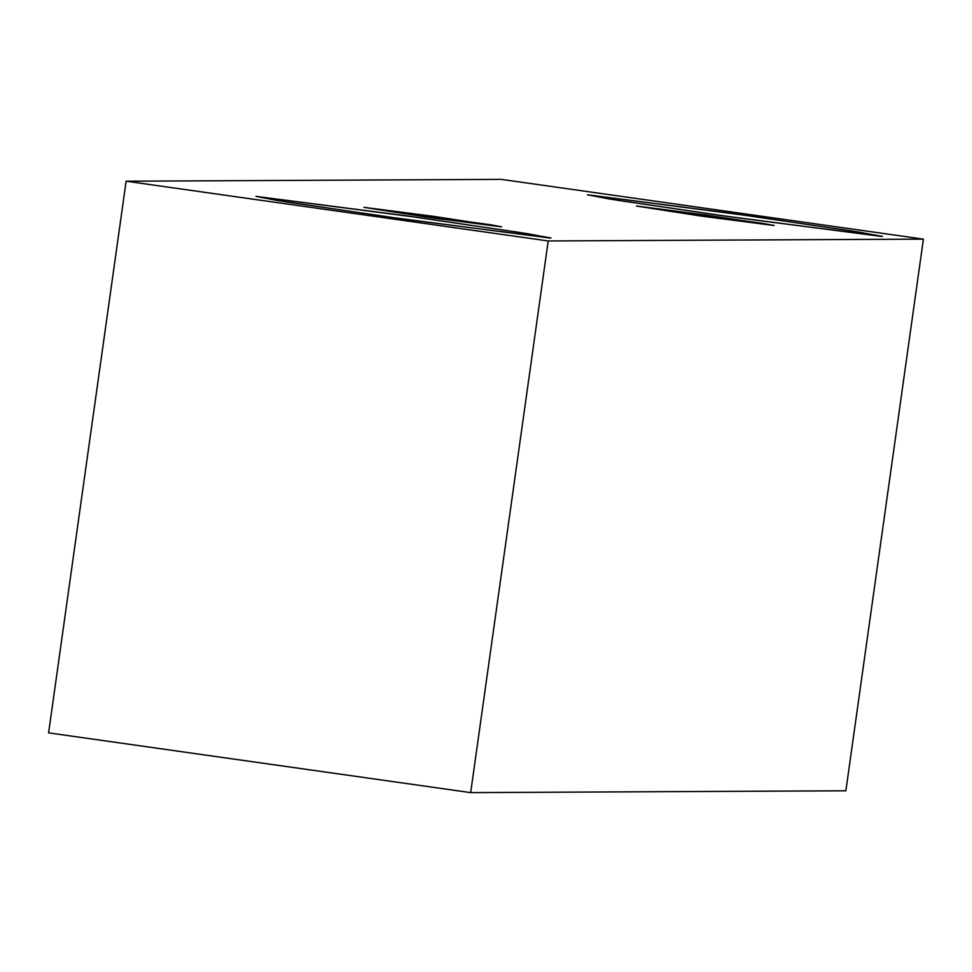 <?xml version="1.0" encoding="UTF-8"?>
<svg xmlns="http://www.w3.org/2000/svg" width="972" height="972" viewBox="0 0 972 972"><rect width="100%" height="100%" fill="white"/><g stroke="black" fill="none" stroke-linecap="round" stroke-linejoin="round"><path stroke-width="1.46" d="M470.679 792.617L845.871 790.795L923.4 239.136L548.208 240.959L470.679 792.617L548.208 240.959L126.129 181.205L501.321 179.383L923.4 239.136L845.871 790.795L470.679 792.617L48.6 732.864L126.129 181.205L48.6 732.864L470.679 792.617M548.208 240.959L923.4 239.136L501.321 179.383L126.129 181.205L548.208 240.959M587.416 194.777L747.274 215.565L860.026 232.259L881.896 236.463L722.038 215.687L609.298 198.981L587.416 194.777L617.633 200.305L733.909 217.351L882.43 236.39L851.691 230.947L735.415 213.889L587.416 194.777M255.976 196.38L415.834 217.169L528.574 233.863L550.456 238.079L390.598 217.291L277.858 200.584L255.976 196.38L286.181 201.909L402.457 218.967L550.99 237.994L520.239 232.551L403.963 215.492L255.976 196.38M363.941 207.352L491.164 224.848L501.37 226.816L426.769 217.108L363.941 207.352L432.309 217.898L501.625 226.78L433.002 216.27L363.941 207.352M636.502 206.04L763.713 223.536L773.931 225.492L699.33 215.796L636.502 206.04L704.87 216.574L774.174 225.455L705.563 214.958L636.502 206.04"/></g></svg>
